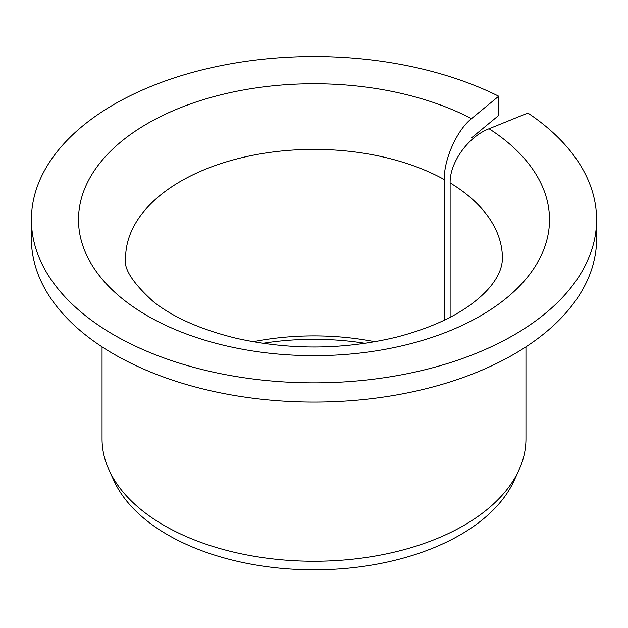 <?xml version="1.0" encoding="UTF-8"?>
<svg xmlns="http://www.w3.org/2000/svg" width="628" height="628" viewBox="0 0 628 628"><rect width="100%" height="100%" fill="white"/><g stroke="black" fill="none" stroke-linecap="round" stroke-linejoin="round"><path stroke-width="0.94" d="M450.119 317.266L450.119 182.944C449.64 162.471 468.323 136.621 489.063 128.748A235.5 135.962 180 0 1 370.952 351.625A235.5 135.962 180 0 1 85.487 186.814A235.5 135.962 180 0 1 471.526 118.621C457.003 130.082 443.918 159.167 444.255 179.561L444.255 320.202M471.526 137.854L498.71 115.434L498.71 96.21A282.6 163.154 180 0 0 196.391 71.333A282.6 163.154 180 0 0 31.4 219.69A282.6 163.154 180 0 0 314 382.852A282.6 163.154 180 0 0 596.6 219.69A282.6 163.154 180 0 0 527.881 113.048L489.063 128.748M253.06 341.742A188.4 108.77 180 0 1 374.94 341.742M262.779 343.312A192.482 111.125 180 0 1 365.221 343.312M596.6 219.69L596.6 238.923A282.6 163.154 180 0 1 314 402.077A282.6 163.154 180 0 1 31.4 238.923L31.4 219.69M498.71 96.21L471.526 118.621M525.95 346.837L525.95 438.901A211.95 122.366 180 0 1 518.814 470.388A211.95 122.366 180 0 1 314 561.267A211.95 122.366 180 0 1 109.186 470.388A211.95 122.366 180 0 1 102.05 438.901L102.05 346.837M518.814 470.388L513.837 481.166A206.808 119.398 180 0 1 314 569.832A206.808 119.398 180 0 1 114.163 481.166L109.186 470.388M450.119 182.944A188.4 108.77 180 0 1 502.4 258.147C502.369 266.28 499.229 274.617 492.98 283.173C488.498 289.461 481.974 295.937 473.41 302.61C454.758 317.014 429.371 328.468 397.257 336.946C344.011 349.859 290.379 350.314 236.348 338.311C201.031 329.653 173.43 317.485 153.554 301.801C132.673 282.961 123.355 268.407 125.6 258.147A188.4 108.77 180 0 1 239.99 158.123A188.4 108.77 180 0 1 444.255 179.561"/></g></svg>
